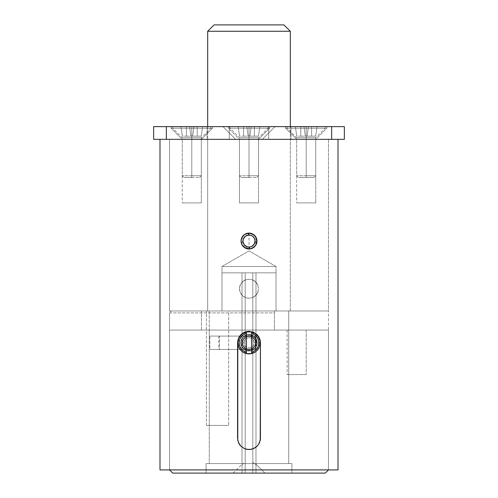 <?xml version="1.0" encoding="UTF-8"?>
<svg xmlns="http://www.w3.org/2000/svg" width="498" height="498" viewBox="0 0 498 498"><rect width="100%" height="100%" fill="white"/><g stroke="black" fill="none" stroke-linecap="round" stroke-linejoin="round"><path stroke-width="0.37" stroke-dasharray="2.49 1.87" d="M246.379 349.086L249 349.608A6.835 6.835 0 0 1 242.165 342.773A6.835 6.835 0 0 1 249 335.938L246.386 336.461L244.169 337.943L242.688 340.159L242.165 342.773L243.317 346.571L246.379 349.086L244.169 347.604L242.688 345.394L242.296 341.435L243.317 338.976L245.203 337.09L249 335.938A6.835 6.835 0 0 0 242.165 342.773A6.835 6.835 0 0 0 249 349.608L249 350.716A7.949 7.949 0 0 1 241.051 342.773A7.949 7.949 0 0 1 249 334.824L249 335.938L252.797 337.09L254.683 338.97L255.704 341.435L255.704 344.099L254.683 346.564L252.803 348.451L249 349.608L246.379 349.086M249 334.824A7.949 7.949 0 0 0 241.051 342.773A7.949 7.949 0 0 0 249 350.716A7.949 7.949 0 0 1 241.051 342.773A7.949 7.949 0 0 1 249 334.824L245.956 335.428L243.379 337.152L241.661 339.729L241.051 342.773L241.661 345.811L243.379 348.395L245.956 350.113L249 350.716L252.044 350.113L254.621 348.395L256.339 345.811L256.949 342.773L256.339 339.729L254.621 337.152L252.044 335.428L249 334.824A7.949 7.949 0 0 1 256.949 342.773A7.949 7.949 0 0 1 249 350.716A7.949 7.949 0 0 0 256.949 342.773A7.949 7.949 0 0 0 249 334.824A7.949 7.949 0 0 1 256.949 342.773A7.949 7.949 0 0 1 249 350.716L249 349.608A6.835 6.835 0 0 0 255.835 342.773A6.835 6.835 0 0 0 249 335.938L249 334.824L247.45 334.98L243.379 337.152L241.661 339.729L241.051 342.773A7.949 7.949 0 0 0 249 350.716A7.949 7.949 0 0 0 256.949 342.773A7.949 7.949 0 0 1 249 350.716A7.949 7.949 0 0 1 241.051 342.773L243.914 342.773A5.086 5.086 0 0 0 249 347.859A5.086 5.086 0 0 0 254.086 342.773L255.356 342.773A6.356 6.356 0 0 1 249 349.129A6.356 6.356 0 0 1 242.644 342.773A6.356 6.356 0 0 0 249 349.129A6.356 6.356 0 0 0 255.356 342.773L256.949 342.773A7.949 7.949 0 0 1 249 350.716A7.949 7.949 0 0 1 241.051 342.773A7.949 7.949 0 0 1 249 334.824A7.949 7.949 0 0 1 256.949 342.773L255.356 342.773A6.356 6.356 0 0 1 249 349.129A6.356 6.356 0 0 1 242.644 342.773A6.356 6.356 0 0 0 249 349.129A6.356 6.356 0 0 0 255.356 342.773A6.356 6.356 0 0 0 249 336.418A6.356 6.356 0 0 0 242.644 342.773A6.356 6.356 0 0 1 249 336.418A6.356 6.356 0 0 1 255.356 342.773A6.356 6.356 0 0 0 249 336.418A6.356 6.356 0 0 0 242.644 342.773L241.051 342.773A7.949 7.949 0 0 1 249 334.824A7.949 7.949 0 0 1 256.949 342.773A7.949 7.949 0 0 0 249 334.824A7.949 7.949 0 0 0 241.051 342.773L242.395 347.187L245.956 350.113L250.55 350.567L254.621 348.395L256.794 344.323L256.339 339.729L253.414 336.162L249 334.824M249 334.507A8.267 8.267 0 0 0 240.733 342.773A8.267 8.267 0 0 0 249 351.034L245.831 350.405L243.155 348.612L241.368 345.936L240.733 342.773L241.362 339.611L243.155 336.928L245.838 335.135L249 334.507L252.162 335.135L254.839 336.922L256.632 339.599L257.267 342.767L256.638 345.929L255.879 347.355L253.6 349.64L250.619 350.878L247.388 350.878L245.831 350.405L244.412 349.646L242.128 347.367L240.895 344.386L240.733 342.773L241.362 339.611L243.155 336.928L245.838 335.135L249 334.507L252.162 335.135L254.839 336.922L256.632 339.599L257.267 342.767L256.638 345.929L254.845 348.612L252.175 350.405L249 351.034A8.267 8.267 0 0 0 257.267 342.773A8.267 8.267 0 0 0 249 334.507L252.162 335.135L254.845 336.928L256.638 339.611L257.267 342.773L256.638 345.936L254.845 348.619L252.162 350.405L249 351.034L245.838 350.405L243.155 348.619L241.362 345.936L240.733 342.773L241.362 339.611L243.155 336.928L245.838 335.135L249 334.507M328.468 469.919L169.532 469.919L328.468 469.919L328.468 330.056L274.429 330.056L274.429 312.893L169.532 312.893L169.532 469.919L169.532 330.056L328.468 330.056L328.468 469.919L169.532 469.919L328.468 469.919L169.532 469.919L169.532 139.334L328.468 139.334L328.468 469.919L328.468 139.334L169.532 139.334L169.532 469.919L328.468 469.919M306.214 374.558L287.147 374.558L287.147 330.056L306.214 330.056L306.214 374.558L306.214 330.056L288.753 330.056L288.734 463.563L209.266 463.563L209.266 330.056L288.734 330.056L209.266 330.056L209.266 463.563L288.734 463.563L288.734 330.056L287.147 330.056L306.214 330.056L287.147 330.056L287.147 374.558L306.214 374.558M228.657 425.417L206.409 425.417L206.409 310.982L228.657 310.982L228.657 425.417L228.657 310.982L206.409 310.982L228.657 310.982L206.409 310.982L206.409 425.417L228.657 425.417M206.085 463.563L291.915 463.563L291.915 473.1L206.085 473.1L206.085 463.563L206.085 473.1L249 473.1L172.713 473.1L325.287 473.1L206.085 473.1L291.915 473.1L291.915 463.563L206.085 463.563L206.913 463.563L206.085 463.563L206.085 473.1L291.915 473.1L291.915 463.563L206.085 463.563L242.009 463.563L242.009 473.1L206.085 473.1L291.915 473.1L255.991 473.1L255.991 272.842L276.017 272.842L221.984 272.842L221.984 310.982L276.017 310.982L276.017 272.842L276.017 310.982L255.991 310.982L288.734 310.982L209.266 310.982L209.266 336.094L255.673 336.094L255.673 349.447L209.266 349.447L209.266 463.563L288.734 463.563L209.266 463.563L288.734 463.563L288.734 310.982L288.734 463.563L255.991 463.563L291.915 463.563L291.915 473.1L255.991 473.1L264.892 473.1L255.991 464.198L255.991 464.889L252.816 462.169L252.816 473.1L264.892 473.1L233.126 473.1L242.009 473.1L242.009 272.842L242.009 473.1L206.085 473.1L206.085 463.563L249 463.563L206.085 463.563M201.422 310.982L274.429 310.982L171.436 310.982L201.422 310.982L171.436 310.982L169.532 312.893L169.532 330.056L201.422 330.056L201.422 310.982L201.422 330.056L274.429 330.056L274.429 310.982L274.429 330.056L328.468 330.056L169.532 330.056L274.429 330.056L274.429 310.982L201.422 310.982M209.266 330.056L288.734 330.056L209.266 330.056M206.409 425.417L228.445 425.417L206.409 425.417M287.147 374.558L306.033 374.558L287.147 374.558M169.532 312.893L274.429 312.893L274.429 310.982L171.436 310.982L169.532 312.893M251.615 336.461L249 335.938A6.835 6.835 0 0 1 255.835 342.773A6.835 6.835 0 0 1 249 349.608L251.627 349.079L253.837 347.604L255.312 345.388L255.835 342.767L254.683 338.97L251.615 336.461M245.184 473.1L245.184 272.842L245.184 473.1L252.816 473.1L252.816 272.842L252.816 473.1L252.816 272.842L252.816 462.169L255.991 464.889L255.991 272.842L252.816 272.842L255.991 272.842L255.991 473.1L255.991 272.842L276.017 272.842L221.984 272.842L242.009 272.842L242.009 464.889L245.184 462.169L245.184 272.842L242.009 272.842L242.009 463.563L209.266 463.563L209.266 349.447L209.832 349.447L209.832 336.094L209.266 336.094L209.266 310.982L249 310.982L209.266 310.982L223.415 310.982L221.984 310.982L221.984 272.842L252.816 272.842L245.184 272.842L245.184 473.1L245.184 462.169L242.009 464.889L242.009 464.236L242.009 473.1L233.108 473.1L245.184 473.1M255.991 463.563L291.915 463.563L255.991 463.563M255.991 310.982L288.734 310.982L255.991 310.982M219.55 349.447L255.673 349.447L209.266 349.447L255.673 349.447L255.673 336.094L218.803 336.094L219.55 336.094L219.55 349.447L209.832 349.447L209.832 336.094L209.266 336.094L255.673 336.094L209.832 336.094L219.55 336.094L219.55 349.447M255.673 336.094L255.673 349.447L255.673 336.094M255.991 464.198L264.892 473.1L255.991 473.1L255.991 464.198M290.322 310.982L290.322 126.617L290.322 310.982L207.678 310.982L290.322 310.982L207.678 310.982L290.322 310.982L207.678 310.982L207.678 126.617L207.678 310.982L207.678 139.334L290.322 139.334L290.322 310.982L290.322 139.334L207.678 139.334L207.678 310.982L290.322 310.982M221.984 266.486L276.017 266.486L276.017 310.982L221.984 310.982L221.984 266.486L249 250.886L276.017 266.486L221.984 266.486L276.017 266.486L249 250.886L221.984 266.486L221.984 310.982L276.017 310.982L276.017 266.486L221.984 266.486M221.984 310.982L276.017 310.982L221.984 310.982M207.678 31.256L290.322 31.256L207.678 31.256M214.034 24.9L283.966 24.9L214.034 24.9M258.524 336.424L259.533 338.291M245.122 234.116L249 233.108L249 249L245.981 248.402M243.391 246.684L244.381 247.518M241.2 242.57L242.395 245.47L241.206 242.607L241.094 240.235M241.2 239.519L241.742 237.826M241.051 241.044L241.219 239.451M243.379 235.436L242.532 236.432L244.375 234.595L246.305 233.581M247.481 233.251L245.95 233.718L247.487 233.251M338.005 139.334L159.995 139.334L338.005 139.334M338.005 469.919L159.995 469.919L338.005 469.919M252.044 248.396L250.257 248.9M254.627 235.442A7.949 7.949 0 0 0 254.615 235.43A7.949 7.949 0 0 1 254.627 235.442L253.625 234.595L256.339 238.013L256.949 241.044L256.346 244.095L255.449 245.701M255.605 245.47L254.048 247.189M256.8 242.563L256.321 244.145M256.781 239.432L256.744 242.843M256.302 237.913L256.794 239.501M252.032 233.705L253.42 234.452M241.2 239.544L242.451 236.556M241.231 242.725L241.206 242.607A7.949 7.949 0 0 1 241.206 242.601L241.051 241.057A7.949 7.949 0 0 0 241.051 241.063A7.949 7.949 0 0 1 241.051 241.051M243.385 246.678L242.464 245.576M246.429 248.57L245.495 248.185M250.544 248.851A7.949 7.949 0 0 0 250.562 248.844L249 249A7.949 7.949 0 0 0 256.949 241.051A7.949 7.949 0 0 0 249 233.108A7.949 7.949 0 0 0 241.051 241.051A7.949 7.949 0 0 0 249 249L242.084 244.966L242.19 236.961M246.522 331.6L246.871 331.531M239.594 444.652L238.43 442.517L237.558 438.134L237.558 342.773L238.43 338.391L240.92 334.668M240.883 446.202L240.266 445.529M251.235 449.358L250.811 449.433M260.367 439.454L259.57 442.517L258.474 444.552M258.487 444.533L257.086 446.227M260.442 342.773L260.442 438.134L260.193 340.395M258.45 336.318L257.173 334.762M159.995 139.334L337.576 139.334L159.995 139.334M328.468 139.334L169.532 139.334L328.468 139.334L169.532 139.334L169.532 310.982L328.468 310.982L328.468 139.334L328.468 310.982L169.532 310.982L169.532 139.334L328.468 139.334M169.532 469.919L326.943 469.919L169.532 469.919M252.828 234.091L252.044 233.711L252.828 234.091M256.8 239.538L256.333 237.994M253.625 247.512L254.621 246.672L253.631 247.512M237.558 438.134L237.558 342.773M245.34 279.926L249 279.197L245.333 279.932L243.69 280.81L245.34 279.926L249 279.197L252.654 279.926L254.297 280.804L256.924 283.43L257.808 285.08L258.537 288.728L257.808 292.382L255.742 295.476L252.648 297.543L249 298.271L245.352 297.543L243.703 296.665L241.076 294.038L240.192 292.394L239.463 288.74L240.192 285.086L241.063 283.443L243.69 280.81L242.252 281.993L240.192 285.08L239.463 288.74L240.198 292.394L242.258 295.482L243.696 296.659L245.346 297.543L249 298.271L245.352 297.543L242.265 295.482L240.192 292.394L239.463 288.74L239.644 286.879L241.063 283.443L243.69 280.81L247.133 279.384L249 279.197L252.66 279.926L255.748 281.993L257.808 285.074L258.537 288.728L258.35 290.602L256.924 294.038L254.304 296.659L252.654 297.543L249 298.271L247.139 298.084L245.346 297.543L242.258 295.482L241.076 294.038L239.65 290.608L239.644 286.879L240.192 285.08L242.252 281.993L245.333 279.932M258.537 202.91L239.463 202.91L239.463 139.334L258.537 139.334L258.537 202.91L258.537 139.334L249 139.334L326.943 139.334L233.494 139.334L258.537 139.334L239.463 139.334L239.463 202.91L258.537 202.91M201.316 202.91L182.249 202.91L182.249 139.334L201.316 139.334L201.316 202.91L201.316 139.334L182.249 139.334L201.316 139.334L182.249 139.334L182.249 202.91L201.316 202.91M315.751 202.91L296.684 202.91L296.684 139.334L315.751 139.334L315.751 202.91L315.751 139.334L296.684 139.334L315.751 139.334L296.684 139.334L296.684 202.91L315.751 202.91M255.617 245.458L254.621 246.666M254.615 235.43L255.723 236.818M252.013 233.699L250.513 233.251M241.536 238.324L241.667 237.994M241.655 238.013L242.395 236.637M241.424 243.46L241.206 242.601A7.949 7.949 0 0 0 241.206 242.619M252.878 247.992L248.981 249M169.532 139.334L233.494 139.334L169.532 139.334M290.322 139.334L207.678 139.334L290.322 139.334M328.468 310.982L169.532 310.982L328.468 310.982M207.678 310.982L289.531 310.982L207.678 310.982M296.684 202.91L315.57 202.91L296.684 202.91M182.249 202.91L201.136 202.91L182.249 202.91M239.463 202.91L258.35 202.91L239.463 202.91M249.012 249A7.949 7.949 0 0 1 248.988 249A7.949 7.949 0 0 0 249.012 249L249 233.108L252.878 234.116M255.81 236.961L255.81 245.147M252.648 297.543L249 298.271L252.654 297.543L254.304 296.659L252.648 297.543M255.742 295.476L254.304 296.659L256.924 294.038L255.742 295.476M257.808 292.382L256.931 294.032L257.808 292.388L258.537 288.728L257.808 292.382M257.808 285.08L258.537 288.728L257.808 285.074L256.924 283.43L257.808 285.08M255.742 281.993L256.924 283.43L254.304 280.81L255.742 281.993M252.654 279.926L254.297 280.804L252.66 279.926L249 279.197L252.654 279.926M296.684 139.334L315.751 139.334L326.881 128.21L285.553 128.21L296.864 139.334L285.553 128.21L326.881 128.21L326.881 126.617L285.553 126.617L285.553 128.21L285.553 126.617L326.881 126.617L285.952 126.617L326.881 126.617L326.881 128.21L285.553 128.21L326.881 128.21L315.751 139.334L296.684 139.334M201.316 139.334L182.249 139.334L171.119 128.21L212.447 128.21L201.316 139.334L182.249 139.334L201.316 139.334L212.447 128.21L171.119 128.21L171.119 126.617L212.447 126.617L212.447 128.21L212.447 126.617L171.119 126.617L212.447 126.617L171.119 126.617L171.119 128.21L212.447 128.21L171.119 128.21L182.249 139.334L201.316 139.334M258.537 139.334L239.463 139.334L228.339 128.21L269.661 128.21L258.537 139.334L235.647 139.334L222.936 126.617L275.064 126.617L262.353 139.334L235.647 139.334L222.936 126.617L275.064 126.617L262.353 139.334L207.044 139.334L207.044 126.617L290.957 126.617L290.957 139.334L229.292 139.334L268.708 139.334L239.463 139.334L258.537 139.334L269.661 128.21L228.339 128.21L228.339 126.617L269.661 126.617L269.661 128.21L269.661 126.617L207.044 126.617L275.064 126.617L228.339 126.617L269.661 126.617L228.339 126.617L228.339 128.21L269.661 128.21L228.339 128.21L239.463 139.334L258.537 139.334M153.639 126.617L344.361 126.617L344.361 139.334L344.361 126.617L331.649 126.617L331.649 139.334L344.361 139.334L331.649 139.334L331.649 126.617L166.351 126.617L166.351 139.334L331.649 139.334L166.351 139.334L166.351 126.617L153.639 126.617L153.639 139.334L166.351 139.334L153.639 139.334L153.639 126.617M290.957 126.617L207.044 126.617L207.044 139.334L290.957 139.334L290.957 126.617M229.292 126.617L239.071 126.617L229.292 126.617L229.292 139.334L268.708 139.334L258.916 139.334L268.708 139.334L268.708 126.617L229.292 126.617L229.292 139.334L229.292 126.617L229.292 139.334L268.708 139.334L268.708 126.617L229.292 126.617L268.708 126.617L268.708 139.334L268.708 126.617L268.708 139.334L229.292 139.334L229.292 126.617L229.292 139.334L229.292 126.617L268.708 126.617L268.708 139.334L229.292 139.334L229.292 126.617M222.936 126.617L243.914 126.617L222.936 126.617L235.647 139.334L262.353 139.334L251.602 139.334L262.353 139.334L275.064 126.617L222.936 126.617L235.647 139.334L262.353 139.334L275.064 126.617L222.936 126.617M268.708 139.334L268.708 126.617L268.708 139.334M244.431 237.104L246.292 235.654L248.564 235.031L248.427 233.126L248.564 235.031A6.038 6.038 0 0 0 242.974 241.486A6.038 6.038 0 0 0 249.436 247.076L249.573 248.981A7.949 7.949 0 0 1 241.076 241.63A7.949 7.949 0 0 1 248.427 233.126A7.949 7.949 0 0 0 241.076 241.63A7.949 7.949 0 0 0 249.573 248.981A7.949 7.949 0 0 0 256.924 240.478A7.949 7.949 0 0 0 248.427 233.126A7.949 7.949 0 0 1 256.924 240.478A7.949 7.949 0 0 1 249.573 248.981L249.436 247.076L246.018 246.305M248.564 235.031L250.905 235.324L252.953 236.488L254.397 238.343L255.026 240.615L254.733 242.956L253.569 245.004L251.708 246.454L249.436 247.076A6.038 6.038 0 0 0 255.026 240.615A6.038 6.038 0 0 0 248.564 235.031M245.047 245.62L243.603 243.759L242.974 241.486L243.746 238.069M256.949 241.057A7.949 7.949 0 0 0 256.339 238.013M237.876 342.773A11.124 11.124 0 0 0 249 353.897A11.124 11.124 0 0 0 260.124 342.773L260.124 342.773A11.124 11.124 0 0 0 249 331.649A11.124 11.124 0 0 0 237.876 342.773L237.876 342.773M243.914 342.773L244.3 340.825L245.402 339.175L247.052 338.074L249 337.688L250.948 338.074L252.598 339.175L253.7 340.825L254.086 342.773L253.7 344.716L252.598 346.371L250.948 347.473L249 347.859L247.052 347.473L245.402 346.371L244.3 344.716L243.914 342.773L242.644 342.773A6.356 6.356 0 0 1 249 336.418A6.356 6.356 0 0 1 255.356 342.773L254.086 342.773A5.086 5.086 0 0 0 249 337.688A5.086 5.086 0 0 0 243.914 342.773M251.372 353.642L246.628 353.642M246.628 331.905L251.372 331.905M251.546 353.605L251.546 331.942L251.546 353.605M246.454 353.605L246.454 331.942L246.454 353.605M249 175.757L239.463 175.757L249 175.757L249 177.481L241.181 177.481L249 177.481L249 137.747L249 175.757L239.463 175.757L249 175.757L249 137.747L239.463 137.747L249 137.747L249 128.21L249 137.747L239.463 137.747L249 137.747L249 128.21L229.927 128.21L249 128.21L249 126.617L249 128.21L229.927 128.21L268.073 128.21L249 128.21L249 126.617L229.927 126.617L268.073 126.617L249 126.617L249 128.21L268.073 128.21L249 128.21L249 137.747L258.537 137.747L249 137.747L258.537 137.747L249 137.747L249 175.757L258.537 175.757L249 175.757L258.537 175.757L249 175.757L249 177.481L241.181 177.481L256.819 177.481L249 177.481L249 175.757M251.222 126.617L238.193 126.617L259.807 126.617L251.222 126.617L249.884 136.153L248.116 136.153L246.778 126.617L251.222 126.617L246.778 126.617L248.116 136.153L246.778 126.617L248.116 136.153L243.597 136.153L243.597 126.617L246.778 126.617L243.597 126.617L243.597 136.153L239.532 136.153L238.193 126.617L243.597 126.617L238.193 126.617L239.532 136.153L238.193 126.617L239.532 136.153L243.597 136.153L243.597 126.617L243.597 136.153L248.116 136.153L246.778 126.617L248.116 136.153L246.778 126.617L248.116 136.153L249.884 136.153L251.222 126.617L249.884 136.153L251.222 126.617L249.884 136.153L254.403 136.153L254.403 126.617L251.222 126.617L254.403 126.617L254.403 136.153L258.468 136.153L259.807 126.617L254.403 126.617L259.807 126.617L258.468 136.153L259.807 126.617L258.468 136.153L254.403 136.153L254.403 126.617L254.403 136.153L249.884 136.153L251.222 126.617M249 126.617L268.073 126.617L249 126.617M249 177.481L256.819 177.481L249 177.481M248.116 136.153L258.468 136.153L248.116 136.153M306.214 175.757L296.684 175.757L306.214 175.757L306.214 177.481L298.402 177.481L306.214 177.481L306.214 137.747L306.214 175.757L296.684 175.757L306.214 175.757L306.214 137.747L296.684 137.747L306.214 137.747L306.214 128.21L306.214 137.747L296.684 137.747L306.214 137.747L306.214 128.21L287.147 128.21L306.214 128.21L306.214 126.617L306.214 128.21L287.147 128.21L325.287 128.21L306.214 128.21L306.214 126.617L287.147 126.617L325.287 126.617L306.214 126.617L306.214 128.21L325.287 128.21L306.214 128.21L306.214 137.747L315.751 137.747L306.214 137.747L315.751 137.747L306.214 137.747L306.214 175.757L315.751 175.757L306.214 175.757L315.751 175.757L306.214 175.757L306.214 177.481L314.033 177.481L306.214 177.481L306.214 175.757M308.443 126.617L295.407 126.617L317.027 126.617L308.443 126.617L307.104 136.153L305.33 136.153L303.992 126.617L308.443 126.617L303.992 126.617L305.33 136.153L303.992 126.617L305.33 136.153L300.811 136.153L300.811 126.617L303.992 126.617L300.811 126.617L300.811 136.153L296.752 136.153L295.407 126.617L300.811 126.617L295.407 126.617L296.752 136.153L295.407 126.617L296.752 136.153L300.811 136.153L300.811 126.617L300.811 136.153L305.33 136.153L303.992 126.617L305.33 136.153L303.992 126.617L305.33 136.153L307.104 136.153L308.443 126.617L307.104 136.153L308.443 126.617L307.104 136.153L311.624 136.153L311.624 126.617L308.443 126.617L311.624 126.617L311.624 136.153L315.682 136.153L317.027 126.617L311.624 126.617L317.027 126.617L315.682 136.153L317.027 126.617L315.682 136.153L311.624 136.153L311.624 126.617L311.624 136.153L307.104 136.153L308.443 126.617M306.214 126.617L325.287 126.617L306.214 126.617M306.214 177.481L314.033 177.481L306.214 177.481M305.33 136.153L315.682 136.153L305.33 136.153M191.786 175.757L182.249 175.757L191.786 175.757L191.786 177.481L183.967 177.481L191.786 177.481L191.786 137.747L191.786 175.757L182.249 175.757L191.786 175.757L191.786 137.747L182.249 137.747L191.786 137.747L191.786 128.21L191.786 137.747L182.249 137.747L191.786 137.747L191.786 128.21L172.713 128.21L191.786 128.21L191.786 126.617L191.786 128.21L172.713 128.21L210.853 128.21L191.786 128.21L191.786 126.617L172.713 126.617L210.853 126.617L191.786 126.617L191.786 128.21L210.853 128.21L191.786 128.21L191.786 137.747L201.316 137.747L191.786 137.747L201.316 137.747L191.786 137.747L191.786 175.757L201.316 175.757L191.786 175.757L201.316 175.757L191.786 175.757L191.786 177.481L183.967 177.481L199.598 177.481L191.786 177.481L191.786 175.757M194.008 126.617L180.973 126.617L202.593 126.617L194.008 126.617L192.67 136.153L190.896 136.153L189.557 126.617L194.008 126.617L189.557 126.617L190.896 136.153L189.557 126.617L190.896 136.153L186.376 136.153L186.376 126.617L189.557 126.617L186.376 126.617L186.376 136.153L182.318 136.153L180.973 126.617L186.376 126.617L180.973 126.617L182.318 136.153L180.973 126.617L182.318 136.153L186.376 136.153L186.376 126.617L186.376 136.153L190.896 136.153L189.557 126.617L190.896 136.153L189.557 126.617L190.896 136.153L192.67 136.153L194.008 126.617L192.67 136.153L194.008 126.617L192.67 136.153L197.189 136.153L197.189 126.617L194.008 126.617L197.189 126.617L197.189 136.153L201.248 136.153L202.593 126.617L197.189 126.617L202.593 126.617L201.248 136.153L202.593 126.617L201.248 136.153L197.189 136.153L197.189 126.617L197.189 136.153L192.67 136.153L194.008 126.617M191.786 126.617L210.853 126.617L191.786 126.617M191.786 177.481L199.598 177.481L191.786 177.481M190.896 136.153L201.248 136.153L190.896 136.153M218.803 336.094L218.803 349.447M233.108 473.1L242.009 464.198M229.927 126.617L229.927 128.21L239.463 137.747L239.463 175.757L241.181 177.481M256.819 177.481L258.537 175.757L258.537 137.747L268.073 128.21L268.073 126.617M287.147 126.617L287.147 128.21L296.684 137.747L296.684 175.757L298.402 177.481M314.033 177.481L315.751 175.757L315.751 137.747L325.287 128.21L325.287 126.617M172.713 126.617L172.713 128.21L182.249 137.747L182.249 175.757L183.967 177.481M199.598 177.481L201.316 175.757L201.316 137.747L210.853 128.21L210.853 126.617"/><path stroke-width="0.75" d="M169.532 469.919L172.713 473.1L325.287 473.1L328.468 469.919L325.287 473.1L172.713 473.1L169.532 469.919M290.322 31.256L283.966 24.9L214.034 24.9L207.678 31.256L290.322 31.256L207.678 31.256L207.678 126.617L207.678 31.256L214.034 24.9L283.966 24.9L290.322 31.256L290.322 126.617L290.322 31.256M259.57 338.391L260.442 342.773L259.57 338.391L258.512 336.411L260.224 340.545L260.442 342.773L260.224 440.375L258.512 444.496L257.093 446.227L253.376 448.71L248.994 449.576L244.618 448.704L240.908 446.227L239.482 444.49L237.776 440.369L237.776 340.539L239.482 336.418L242.632 333.262L246.759 331.55L249 331.332L253.389 332.203L257.093 334.681L258.512 336.411L257.093 334.681L253.389 332.203L249 331.332L253.389 332.203L257.093 334.681L259.57 338.391L260.224 340.545M241.206 239.507L241.051 241.057L241.655 238.013L244.574 234.452L249 233.108L247.481 233.251L250.55 233.257L254.621 235.436L256.339 238.013L256.949 241.051L255.605 245.47L252.044 248.396L249 249L245.962 248.396L243.385 246.678L241.661 244.101L241.051 241.057L241.655 238.013L243.379 235.436L245.95 233.718L249 233.108L253.414 234.446L256.339 238.013L256.949 241.051L256.346 244.095L254.621 246.672L250.556 248.844L245.962 248.396L249 249L245.962 248.396L243.385 246.678L241.661 244.101L241.051 241.057L241.2 242.57M242.433 236.575L243.304 235.51M338.005 469.919L338.005 139.334L338.005 469.919L159.995 469.919L338.005 469.919M159.995 139.334L159.995 469.919L159.995 139.334M256.794 242.607L256.346 244.095L256.8 239.538M243.379 235.436L242.389 236.643L244.574 234.452L249 233.108L252.044 233.711L254.621 235.436A7.949 7.949 0 0 1 249.573 248.981L249.436 247.076A6.038 6.038 0 0 1 242.974 241.486A6.038 6.038 0 0 1 248.564 235.031L248.427 233.126A7.949 7.949 0 0 0 241.051 241.051L241.2 239.544M241.094 240.235L241.2 239.519M242.395 245.47L243.354 246.647M254.771 246.516L252.044 248.396L249 249A7.949 7.949 0 0 1 241.206 242.619A7.949 7.949 0 0 0 247.45 248.844L243.385 246.678M240.858 334.737L244.605 332.203L249 331.332L253.389 332.203L257.093 334.681M239.482 336.418L240.908 334.681L238.43 338.391L237.558 342.773L238.43 338.391L239.594 336.256M237.558 342.773L237.558 438.134L238.43 442.517L240.883 446.202M240.266 445.529L239.594 444.652M257.086 446.227L258.512 444.496L257.093 446.227L253.376 448.71L248.994 449.576L244.618 448.704L248.994 449.576L253.376 448.704L257.086 446.227L255.362 447.646L251.235 449.358L246.765 449.358L244.618 448.704L240.908 446.227L244.618 448.704L240.908 446.227L239.482 444.49L238.43 442.517L237.558 438.134M260.224 440.375L260.149 440.711M260.442 342.773L260.442 438.134L259.57 442.517L258.512 444.496L259.57 442.517L260.442 438.134L260.367 439.454M252.044 233.711L249 233.108L252.038 233.711M255.667 245.377L255.966 244.879L255.667 245.377M249 249L250.513 248.857L249 249A7.949 7.949 0 0 0 249.573 248.981A7.949 7.949 0 0 1 247.456 248.851M244.611 332.203L249 331.332L244.605 332.203L242.632 333.262L244.611 332.203M240.908 334.681L242.632 333.262L240.908 334.681M243.46 235.361L244.499 234.502M244.661 234.396L245.122 234.116M241.424 243.46L241.051 241.057A7.949 7.949 0 0 0 241.206 242.601A7.949 7.949 0 0 1 254.615 235.43A7.949 7.949 0 0 0 248.427 233.126L248.564 235.031L245.29 236.289L243.267 239.152L242.974 241.486L244.232 244.761L247.095 246.784L249.436 247.076L251.708 246.454L254.254 244.039L255.026 240.615L254.397 238.343L252.953 236.488L250.905 235.324L248.564 235.031A6.038 6.038 0 0 1 255.026 240.615A6.038 6.038 0 0 1 249.436 247.076L249.573 248.981A7.949 7.949 0 0 0 256.949 241.057M248.664 248.994L247.487 248.857M254.048 247.189L252.044 248.396M256.383 243.989L255.611 245.464M256.868 242.159L256.8 242.588M255.605 236.637L256.339 238.007L256.8 242.563M253.414 234.446L254.615 235.43M245.956 233.711L250.513 233.251M245.956 248.396L244.586 247.662M252.878 234.116L253.333 234.39M253.488 234.496L254.54 235.355M254.702 235.517L255.567 236.575M255.574 245.52L254.696 246.597M254.54 246.747L253.501 247.606M253.339 247.711L252.878 247.992M344.361 126.617L153.639 126.617L153.639 139.334L166.351 139.334L153.639 139.334L153.639 126.617L166.351 126.617L166.351 139.334L166.351 126.617L331.649 126.617L331.649 139.334L166.351 139.334L331.649 139.334L331.649 126.617L344.361 126.617L344.361 139.334L331.649 139.334L344.361 139.334L344.361 126.617M246.018 246.305L245.047 245.62M243.746 238.069L244.431 237.104M256.339 238.013A7.949 7.949 0 0 0 254.627 235.442M251.173 331.861L255.181 333.523L258.25 336.592L259.912 340.601L260.124 342.773L258.854 342.773A9.854 9.854 0 0 1 251.546 352.291L254.472 350.972L256.812 348.774L258.331 345.942L258.854 342.773L258.331 339.605L256.812 336.773L254.472 334.575L251.546 333.249L251.546 353.605A11.124 11.124 0 0 0 251.546 331.942L251.546 333.249A9.854 9.854 0 0 1 258.854 342.773L260.124 342.773A11.124 11.124 0 0 1 246.454 353.605A11.124 11.124 0 0 1 237.876 342.773L238.723 338.515L241.132 334.905L242.819 333.523L246.827 331.861M246.827 353.686L242.819 352.024L241.132 350.642L238.723 347.031L237.876 342.773A11.124 11.124 0 0 1 246.454 331.942L251.546 331.942L251.546 353.605L246.454 353.605L246.454 333.249L243.528 334.575L241.188 336.773L239.669 339.605L239.146 342.773L239.669 345.942L241.188 348.774L243.528 350.972L246.454 352.291A9.854 9.854 0 0 1 246.454 333.249L246.454 331.942A11.124 11.124 0 0 1 260.124 342.773L259.277 347.031L256.868 350.642L255.181 352.024L251.173 353.686M237.876 342.773A11.124 11.124 0 0 0 246.454 353.605L246.454 331.942A11.124 11.124 0 0 0 237.876 342.773"/></g></svg>
